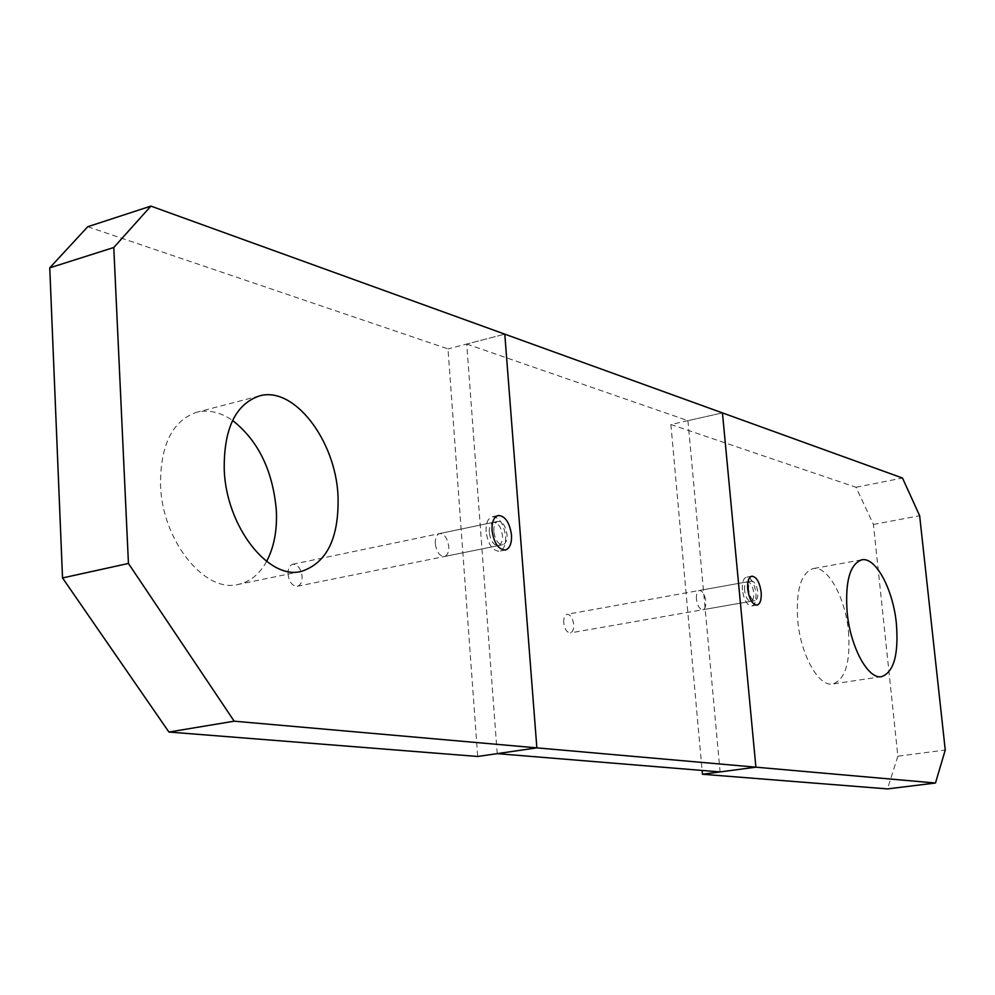 <?xml version="1.0" encoding="UTF-8"?>
<svg xmlns="http://www.w3.org/2000/svg" width="995" height="995" viewBox="0 0 995 995"><rect width="100%" height="100%" fill="white"/><g stroke="black" fill="none" stroke-linecap="round" stroke-linejoin="round"><path stroke-width="0.75" stroke-dasharray="4.97 3.73" d="M493.843 531.517C493.632 525.77 495.012 522.387 498.01 521.368C502.699 521.641 505.696 526.019 507.002 534.526C507.226 540.297 505.833 543.693 502.823 544.7C498.147 544.427 495.149 540.036 493.843 531.517M435.3 543.606C435.113 537.947 436.569 534.589 439.641 533.569C444.442 533.793 447.476 538.096 448.745 546.466C448.932 552.15 447.476 555.496 444.379 556.528C439.591 556.292 436.569 551.989 435.3 543.606M266.598 561.416C259.62 574.065 250.23 581.714 238.439 584.376C204.945 593.517 162.173 540.994 160.531 485.224C160.282 445.039 172.334 420.711 196.711 412.253C208.527 409.418 220.48 412.154 232.569 420.45M87.747 226.723L447.999 348.909L477.699 756.474M497.201 753.638L466.73 344.034L504.788 334.146L447.999 348.909M748.65 589.799C748.352 584.761 749.285 581.851 751.461 581.092C754.608 581.453 756.71 585.048 757.767 591.876C758.078 596.925 757.145 599.836 754.956 600.607C751.822 600.246 749.72 596.639 748.65 589.799M696.425 599.089C696.139 594.115 697.122 591.241 699.373 590.47C702.607 590.794 704.746 594.338 705.778 601.079C706.064 606.067 705.069 608.94 702.818 609.724C699.584 609.388 697.458 605.843 696.425 599.089M466.73 344.034L687.931 420.674L722.457 412.9L670.891 424.504L855.998 487.276L873.423 524.452L897.863 756.2L945.25 750.031M897.863 756.2L887.49 788.898M873.423 524.452L919.654 515.733M855.998 487.276L902.49 478.035M670.891 424.504L702.097 770.441M848.461 631.402C850.663 661.911 845.439 679.448 832.803 684C818.835 687.184 800.739 655.096 797.729 620.619C795.789 590.271 800.925 572.933 813.151 568.593C827.566 565.21 845.377 597.522 848.461 631.402M687.931 420.674L720.094 771.921M486.095 531.74C485.784 523.233 487.836 518.233 492.276 516.728C499.229 517.126 503.669 523.606 505.597 536.168C505.933 544.7 503.868 549.713 499.378 551.23C492.45 550.82 488.023 544.327 486.095 531.74M489.291 532.462C489.08 526.716 490.473 523.333 493.47 522.313C498.172 522.586 501.169 526.964 502.463 535.459C502.699 541.218 501.293 544.601 498.271 545.621C493.582 545.36 490.597 540.969 489.291 532.462M287.99 574.015C287.903 568.568 289.483 565.322 292.741 564.264C297.791 564.389 300.913 568.468 302.094 576.503C302.194 581.976 300.614 585.234 297.331 586.279C292.294 586.142 289.184 582.063 287.99 574.015M742.394 590.01C741.947 582.572 743.327 578.282 746.548 577.137C751.225 577.672 754.334 582.983 755.901 593.082C756.362 600.545 754.969 604.848 751.722 605.992C747.071 605.457 743.961 600.134 742.394 590.01M744.596 590.52C744.297 585.483 745.23 582.585 747.407 581.814C750.566 582.174 752.668 585.769 753.725 592.597C754.036 597.634 753.103 600.532 750.914 601.316C747.767 600.955 745.665 597.348 744.596 590.52M563.742 622.708C563.543 617.895 564.638 615.084 567.05 614.301C570.508 614.562 572.722 617.945 573.692 624.462C573.891 629.288 572.784 632.099 570.359 632.895C566.914 632.621 564.712 629.226 563.742 622.708M498.01 521.368L439.641 533.569M301.423 571.379L238.439 584.376M259.247 395.973L196.711 412.253M502.823 544.7L444.379 556.528M751.461 581.092L699.373 590.47M881.657 676.637L832.803 684M861.67 559.837L813.151 568.593M754.956 600.607L702.818 609.724M498.196 515.485L492.276 516.728M505.311 550.036L499.378 551.23M493.47 522.313L292.741 564.264M498.271 545.621L297.331 586.279M751.822 576.192L746.548 577.137M757.008 605.072L751.722 605.992M747.407 581.814L567.05 614.301M750.914 601.316L570.359 632.895"/><path stroke-width="1.49" d="M128.442 563.456L234.186 721.188L536.865 747.867L477.699 756.474L168.914 732.034L62.523 577.946L49.75 267.842L87.747 226.723L150.892 206.102L113.778 247.506L128.442 563.456L62.523 577.946M150.892 206.102L504.788 334.146L536.865 747.867L504.788 334.146L722.457 412.9L755.901 767.182L702.445 774.247L702.097 770.441M338.014 495.883C339.208 537.773 327.007 562.934 301.423 571.379C268.625 580.421 226.226 526.641 224.236 469.864C223.701 428.957 235.38 404.331 259.247 395.973C293.998 385.55 335.663 440.511 338.014 495.883M232.569 420.45C258.115 440.549 272.692 470.349 276.299 509.826C277.356 529.937 274.123 547.138 266.598 561.416M168.914 732.034L234.186 721.188M49.75 267.842L113.778 247.506M935.487 783.015L945.25 750.031L919.654 515.733L902.49 478.035L722.457 412.9L755.901 767.182L536.865 747.867L497.201 753.638L720.094 771.921L755.901 767.182L935.487 783.015L887.49 788.898L702.445 774.247M896.383 623.579C898.771 654.436 893.858 672.122 881.657 676.637C868.15 679.772 850.352 647.198 847.143 612.323C845.016 581.627 849.854 564.128 861.67 559.837C875.6 556.528 893.124 589.326 896.383 623.579M492.052 530.509C491.729 521.989 493.781 516.99 498.196 515.485C505.149 515.883 509.577 522.375 511.505 534.962C511.853 543.506 509.788 548.531 505.311 550.036C498.408 549.626 493.98 543.121 492.052 530.509M747.693 589.065C747.233 581.615 748.613 577.324 751.822 576.192C756.486 576.727 759.595 582.05 761.163 592.162C761.623 599.624 760.242 603.928 757.008 605.072C752.369 604.537 749.26 599.201 747.693 589.065"/></g></svg>
